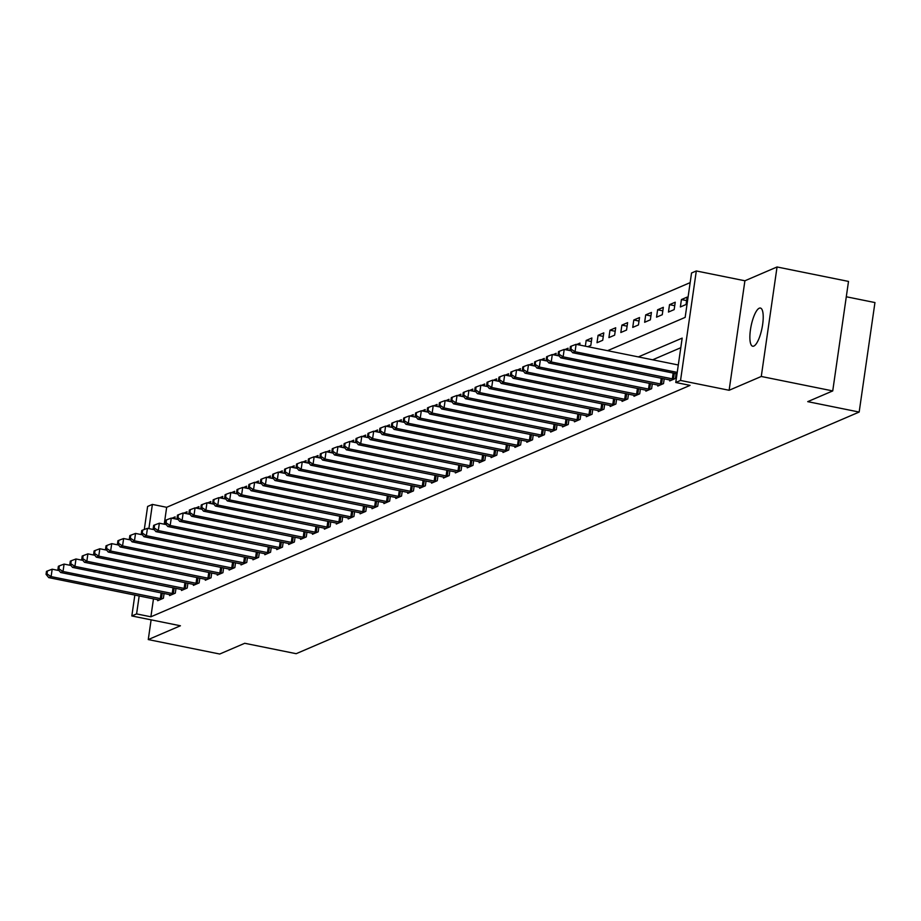 <?xml version="1.0" encoding="UTF-8"?>
<svg xmlns="http://www.w3.org/2000/svg" width="921" height="921" viewBox="0 0 921 921"><rect width="100%" height="100%" fill="white"/><g stroke="black" fill="none" stroke-linecap="round" stroke-linejoin="round"><path stroke-width="1.38" d="M759.272 308.201A19.479 5.561 -78.6 0 0 750.742 327.911A19.479 5.561 -78.6 0 0 752.687 346.227A19.479 5.561 -78.6 0 0 753.815 346.089A19.479 5.561 -78.6 0 0 762.346 326.379A19.479 5.561 -78.6 0 0 760.401 308.051A19.479 5.561 -78.6 0 0 759.272 308.201M607.572 350.682L685.155 317.388L691.544 272.996L696.311 270.958L680.538 380.454L675.772 382.491L682.173 338.111L638.357 356.911M744.905 280.778L729.121 390.274L761.276 376.47L832.734 390.918L848.506 281.423L777.048 266.975L744.905 280.778L696.311 270.958M846.295 296.769L874.95 302.56L859.166 412.055L296.182 653.691L244.733 643.284L219.728 654.025L148.269 639.577L180.424 625.773L131.83 615.953L134.846 595.035M144.298 529.494L147.613 506.458L152.379 504.42L148.891 528.608M690.163 282.62L166.666 507.298L152.379 504.42M761.276 376.47L777.048 266.975M151.113 619.856L148.269 639.577M166.666 507.298L164.237 524.187M174.84 518.822L175.117 516.865L171.939 518.235M186.744 513.711L187.032 511.754L183.843 513.124M198.648 508.599L198.936 506.642L195.747 508.012M210.564 503.488L210.84 501.531L207.651 502.901M222.468 498.376L222.755 496.419L219.566 497.789M234.371 493.265L234.659 491.307L231.47 492.677M246.287 488.153L246.563 486.196L243.374 487.566M258.191 483.041L258.467 481.084L255.29 482.454M270.095 477.93L270.383 475.973L267.194 477.343M282.01 472.818L282.286 470.861L279.098 472.231M293.914 467.707L294.19 465.761L291.013 467.12M305.818 462.595L306.106 460.65L302.917 462.008M317.733 457.484L318.01 455.538L314.821 456.897M329.637 452.384L329.914 450.427L326.736 451.797M341.541 447.272L341.829 445.315L338.64 446.685M353.457 442.161L353.733 440.203L350.544 441.573M365.361 437.049L365.637 435.092L362.46 436.462M377.265 431.937L377.552 429.98L374.363 431.35M389.169 426.826L389.456 424.869L386.267 426.239M401.084 421.714L401.36 419.757L398.183 421.127M412.988 416.603L413.276 414.646L410.087 416.016M424.892 411.491L425.18 409.534L421.991 410.904M436.807 406.38L437.084 404.423L433.895 405.793M448.711 401.268L448.999 399.311L445.81 400.681M460.615 396.157L460.903 394.2L457.714 395.57M472.531 391.045L472.807 389.099L469.618 390.458M484.434 385.934L484.711 383.988L481.533 385.346M496.338 380.822L496.626 378.876L493.437 380.235M508.254 375.722L508.53 373.765L505.341 375.135M520.158 370.61L520.434 368.653L517.257 370.023M532.062 365.499L532.35 363.542L529.161 364.912M543.977 360.387L544.253 358.43L541.064 359.8M555.881 355.276L556.157 353.319L552.98 354.689M567.785 350.164L568.073 348.207L564.884 349.577M579.7 345.053L579.977 343.096L576.788 344.466M587.782 346.687L590.822 345.387L591.881 337.984L586.17 340.436L585.342 346.192M597.015 342.727L602.725 340.275L603.796 332.872L598.074 335.325L597.015 342.727M608.919 337.616L614.629 335.163L615.7 327.761L609.978 330.213L608.919 337.616M620.823 332.504L626.545 330.052L627.604 322.649L621.894 325.113L620.823 332.504M632.739 327.392L638.449 324.94L639.519 317.549L633.798 320.001L632.739 327.392M644.642 322.281L650.353 319.829L651.423 312.438L645.702 314.89L644.642 322.281M656.546 317.169L662.268 314.717L663.327 307.326L657.617 309.778L656.546 317.169M668.45 312.058L674.172 309.606L675.243 302.215L669.521 304.667L668.45 312.058M680.366 306.958L686.076 304.494L687.147 297.103L681.425 299.555L680.366 306.958M153.485 598.8L150.883 616.794L690.059 385.381L675.772 382.491M680.78 347.724L652.644 359.8M157.825 599.675L157.675 600.699L163.397 598.247L164.088 593.423M169.729 594.563L169.579 595.588L175.301 593.136L175.992 588.312M181.644 589.452L181.495 590.476L187.205 588.024L187.907 583.2M193.548 584.34L193.398 585.365L199.12 582.912L199.811 578.089M205.452 579.228L205.302 580.253L211.024 577.801L211.715 572.977M217.368 574.117L217.218 575.141L222.928 572.689L223.63 567.866M229.271 569.005L229.122 570.03L234.843 567.578L235.534 562.754M241.175 563.905L241.026 564.918L246.747 562.466L247.438 557.642M253.079 558.794L252.941 559.807L258.651 557.355L259.342 552.542M264.995 553.682L264.845 554.707L270.555 552.243L271.258 547.431M276.899 548.571L276.749 549.595L282.471 547.132L283.161 542.319M288.803 543.459L288.664 544.484L294.375 542.032L295.065 537.208M300.718 538.348L300.568 539.372L306.279 536.92L306.981 532.096M312.622 533.236L312.472 534.261L318.194 531.808L318.885 526.985M324.526 528.124L324.388 529.149L330.098 526.697L330.789 521.873M336.441 523.013L336.292 524.037L342.002 521.585L342.704 516.762M348.345 517.901L348.196 518.926L353.917 516.474L354.608 511.65M360.249 512.79L360.111 513.814L365.821 511.362L366.512 506.538M372.165 507.678L372.015 508.703L377.725 506.251L378.427 501.427M384.069 502.567L383.919 503.591L389.641 501.139L390.331 496.315M395.972 497.455L395.823 498.48L401.544 496.028L402.235 491.204M407.888 492.344L407.738 493.368L413.448 490.916L414.151 486.092M419.792 487.244L419.642 488.257L425.364 485.804L426.055 480.992M431.696 482.132L431.546 483.145L437.268 480.693L437.959 475.881M443.611 477.02L443.462 478.045L449.172 475.581L449.874 470.769M455.515 471.909L455.365 472.934L461.087 470.481L461.778 465.658M467.419 466.797L467.269 467.822L472.991 465.37L473.682 460.546M479.323 461.686L479.185 462.71L484.895 460.258L485.586 455.435M491.238 456.574L491.089 457.599L496.799 455.147L497.501 450.323M503.142 451.463L502.993 452.487L508.714 450.035L509.405 445.211M515.046 446.351L514.908 447.376L520.618 444.924L521.309 440.1M526.962 441.24L526.812 442.264L532.522 439.812L533.224 434.988M538.866 436.128L538.716 437.153L544.438 434.7L545.128 429.877M550.77 431.016L550.631 432.041L556.342 429.589L557.032 424.765M562.685 425.905L562.535 426.93L568.245 424.477L568.948 419.654M574.589 420.793L574.439 421.818L580.161 419.366L580.852 414.542M586.493 415.693L586.355 416.706L592.065 414.254L592.756 409.431M598.408 410.582L598.259 411.595L603.969 409.143L604.671 404.331M610.312 405.47L610.163 406.495L615.884 404.031L616.575 399.219M622.216 400.359L622.066 401.383L627.788 398.92L628.479 394.107M634.132 395.247L633.982 396.272L639.692 393.82L640.394 388.996M646.035 390.136L645.886 391.16L651.608 388.708L652.298 383.884M657.939 385.024L657.79 386.049L663.511 383.597L664.202 378.773M669.855 379.913L669.705 380.937L675.415 378.485L676.118 373.661M729.121 390.274L680.538 380.454M150.883 616.794L136.596 613.916L131.83 615.953M832.734 390.918L807.729 401.648L859.166 412.055M139.186 595.91L136.596 613.916M686.64 300.603L681.425 299.555M674.736 305.714L669.521 304.667M662.821 310.826L657.617 309.778M650.917 315.938L645.702 314.89M639.013 321.049L633.798 320.001M627.097 326.161L621.894 325.113M615.193 331.272L609.978 330.213M603.29 336.384L598.074 335.325M591.374 341.495L586.17 340.436M59.071 570.594L52.175 569.201L51.116 576.604L161.843 598.915M47.006 573.933L47.432 570.974L46.476 571.388L46.05 574.347L47.006 573.933L51.116 576.604L48.732 577.617L159.229 600.032M52.175 569.201L47.432 570.974M46.05 574.347L48.732 577.617M70.975 565.482L64.09 564.089L63.019 571.492L173.747 593.803M58.909 568.821L59.335 565.862L58.38 566.277L57.954 569.236L58.909 568.821L63.019 571.492L60.636 572.505L171.133 594.92M64.09 564.089L59.335 565.862M57.954 569.236L60.636 572.505M82.89 560.371L75.994 558.978L74.923 566.38L185.662 588.692M70.813 563.71L71.239 560.751L70.295 561.165L69.869 564.124L70.813 563.71L74.923 566.38L72.552 567.405L183.037 589.808M75.994 558.978L71.239 560.751M69.869 564.124L72.552 567.405M94.794 555.259L87.898 553.866L86.839 561.269L197.566 583.58M82.729 558.598L83.155 555.639L82.199 556.054L81.773 559.012L82.729 558.598L86.839 561.269L84.456 562.294L194.953 584.697M87.898 553.866L83.155 555.639M81.773 559.012L84.456 562.294M106.698 550.148L99.813 548.755L98.743 556.157L209.47 578.469M94.633 553.498L95.059 550.528L94.103 550.942L93.677 553.901L94.633 553.498L98.743 556.157L96.36 557.182L206.857 579.585M99.813 548.755L95.059 550.528M93.677 553.901L96.36 557.182M118.613 545.036L111.717 543.643L110.647 551.046L221.385 573.357M106.537 548.386L106.963 545.428L106.019 545.831L105.593 548.789L106.537 548.386L110.647 551.046L108.264 552.07L218.761 574.474M111.717 543.643L106.963 545.428M105.593 548.789L108.264 552.07M130.517 539.925L123.621 538.532L122.562 545.934L233.289 568.245M118.452 543.275L118.878 540.316L117.923 540.719L117.497 543.678L118.452 543.275L122.562 545.934L120.179 546.959L230.676 569.374M123.621 538.532L118.878 540.316M117.497 543.678L120.179 546.959M142.421 534.813L135.537 533.42L134.466 540.823L245.193 563.134M130.356 538.163L130.782 535.205L129.826 535.608L129.401 538.566L130.356 538.163L134.466 540.823L132.083 541.847L242.58 564.262M135.537 533.42L130.782 535.205M129.401 538.566L132.083 541.847M154.337 529.713L147.441 528.32L146.37 535.711L257.109 558.022M142.26 533.052L142.686 530.093L141.742 530.496L141.316 533.455L142.26 533.052L146.37 535.711L143.987 536.736L254.484 559.151M147.441 528.32L142.686 530.093M141.316 533.455L143.987 536.736M166.241 524.602L159.345 523.209L158.285 530.6L269.013 552.911M154.175 527.94L154.601 524.982L153.646 525.384L153.22 528.343L154.175 527.94L158.285 530.6L155.902 531.624L266.399 554.039M159.345 523.209L154.601 524.982M153.22 528.343L155.902 531.624M178.144 519.49L171.26 518.097L170.189 525.488L280.917 547.799M166.079 522.829L166.505 519.87L165.55 520.273L165.124 523.232L166.079 522.829L170.189 525.488L167.806 526.513L278.303 548.928M171.26 518.097L166.505 519.87M165.124 523.232L167.806 526.513M190.048 514.379L183.164 512.985L182.093 520.377L292.82 542.688M177.983 517.717L178.409 514.758L177.465 515.161L177.028 518.12L177.983 517.717L182.093 520.377L179.71 521.401L290.207 543.816M183.164 512.985L178.409 514.758M177.028 518.12L179.71 521.401M201.964 509.267L195.068 507.874L194.009 515.265L304.736 537.576M189.899 512.606L190.325 509.647L189.369 510.061L188.943 513.02L189.899 512.606L194.009 515.265L191.626 516.29L302.123 538.704M195.068 507.874L190.325 509.647M188.943 513.02L191.626 516.29M213.868 504.155L206.972 502.762L205.913 510.165L316.64 532.465M201.803 507.494L202.229 504.535L201.273 504.95L200.847 507.908L201.803 507.494L205.913 510.165L203.529 511.178L314.026 533.593M206.972 502.762L202.229 504.535M200.847 507.908L203.529 511.178M225.772 499.044L218.887 497.651L217.817 505.053L328.544 527.365M213.707 502.382L214.133 499.424L213.177 499.838L212.751 502.797L213.707 502.382L217.817 505.053L215.433 506.066L325.93 528.481M218.887 497.651L214.133 499.424M212.751 502.797L215.433 506.066M237.687 493.932L230.791 492.539L229.732 499.942L340.459 522.253M225.61 497.271L226.048 494.312L225.092 494.727L224.666 497.685L225.61 497.271L229.732 499.942L227.349 500.955L337.834 523.37M230.791 492.539L226.048 494.312M224.666 497.685L227.349 500.955M249.591 488.821L242.695 487.428L241.636 494.83L352.363 517.142M237.526 492.159L237.952 489.201L236.996 489.615L236.57 492.574L237.526 492.159L241.636 494.83L239.253 495.855L349.75 518.258M242.695 487.428L237.952 489.201M236.57 492.574L239.253 495.855M261.495 483.709L254.61 482.316L253.54 489.719L364.267 512.03M249.43 487.048L249.856 484.089L248.9 484.504L248.474 487.462L249.43 487.048L253.54 489.719L251.157 490.743L361.654 513.147M254.61 482.316L249.856 484.089M248.474 487.462L251.157 490.743M273.41 478.598L266.514 477.205L265.444 484.607L376.182 506.918M261.334 481.936L261.76 478.978L260.816 479.392L260.39 482.351L261.334 481.936L265.444 484.607L263.072 485.632L373.558 508.035M266.514 477.205L261.76 478.978M260.39 482.351L263.072 485.632M285.314 473.486L278.418 472.093L277.359 479.496L388.086 501.807M273.249 476.836L273.675 473.866L272.72 474.28L272.294 477.239L273.249 476.836L277.359 479.496L274.976 480.52L385.473 502.924M278.418 472.093L273.675 473.866M272.294 477.239L274.976 480.52M297.218 468.375L290.334 466.982L289.263 474.384L399.99 496.695M285.153 471.725L285.579 468.766L284.624 469.169L284.198 472.128L285.153 471.725L289.263 474.384L286.88 475.409L397.377 497.812M290.334 466.982L285.579 468.766M284.198 472.128L286.88 475.409M309.134 463.263L302.238 461.87L301.167 469.273L411.906 491.584M297.057 466.613L297.483 463.654L296.539 464.057L296.113 467.016L297.057 466.613L301.167 469.273L298.795 470.297L409.281 492.712M302.238 461.87L297.483 463.654M296.113 467.016L298.795 470.297M321.038 458.163L314.142 456.77L313.082 464.161L423.81 486.472M308.972 461.502L309.398 458.543L308.443 458.946L308.017 461.905L308.972 461.502L313.082 464.161L310.699 465.186L421.196 487.6M314.142 456.77L309.398 458.543M308.017 461.905L310.699 465.186M332.942 453.051L326.057 451.658L324.986 459.049L435.714 481.361M320.876 456.39L321.302 453.431L320.347 453.834L319.921 456.793L320.876 456.39L324.986 459.049L322.603 460.074L433.1 482.489M326.057 451.658L321.302 453.431M319.921 456.793L322.603 460.074M344.857 447.94L337.961 446.547L336.89 453.938L447.629 476.249M332.78 451.278L333.206 448.32L332.262 448.723L331.836 451.681L332.78 451.278L336.89 453.938L334.507 454.962L445.004 477.377M337.961 446.547L333.206 448.32M331.836 451.681L334.507 454.962M356.761 442.828L349.865 441.435L348.806 448.826L459.533 471.138M344.696 446.167L345.122 443.208L344.166 443.611L343.74 446.57L344.696 446.167L348.806 448.826L346.423 449.851L456.92 472.266M349.865 441.435L345.122 443.208M343.74 446.57L346.423 449.851M368.665 437.717L361.78 436.324L360.71 443.715L471.437 466.026M356.6 441.055L357.026 438.097L356.07 438.5L355.644 441.47L356.6 441.055L360.71 443.715L358.327 444.739L468.824 467.154M361.78 436.324L357.026 438.097M355.644 441.47L358.327 444.739M380.58 432.605L373.684 431.212L372.614 438.603L483.352 460.914M368.504 435.944L368.93 432.985L367.986 433.4L367.56 436.358L368.504 435.944L372.614 438.603L370.23 439.628L480.727 462.043M373.684 431.212L368.93 432.985M367.56 436.358L370.23 439.628M392.484 427.494L385.588 426.101L384.529 433.503L495.256 455.803M380.419 430.832L380.845 427.874L379.889 428.288L379.464 431.247L380.419 430.832L384.529 433.503L382.146 434.516L492.643 456.931M385.588 426.101L380.845 427.874M379.464 431.247L382.146 434.516M404.388 422.382L397.504 420.989L396.433 428.392L507.16 450.703M392.323 425.721L392.749 422.762L391.793 423.176L391.367 426.135L392.323 425.721L396.433 428.392L394.05 429.405L504.547 451.82M397.504 420.989L392.749 422.762M391.367 426.135L394.05 429.405M416.292 417.271L409.408 415.878L408.337 423.28L519.064 445.591M404.227 420.609L404.653 417.65L403.709 418.065L403.271 421.024L404.227 420.609L408.337 423.28L405.954 424.293L516.451 446.708M409.408 415.878L404.653 417.65M403.271 421.024L405.954 424.293M428.207 412.159L421.311 410.766L420.252 418.169L530.98 440.48M416.142 415.498L416.568 412.539L415.613 412.953L415.187 415.912L416.142 415.498L420.252 418.169L417.869 419.193L528.366 441.596M421.311 410.766L416.568 412.539M415.187 415.912L417.869 419.193M440.111 407.047L433.215 405.654L432.156 413.057L542.883 435.368M428.046 410.386L428.472 407.427L427.517 407.842L427.091 410.801L428.046 410.386L432.156 413.057L429.773 414.082L540.27 436.485M433.215 405.654L428.472 407.427M427.091 410.801L429.773 414.082M452.015 401.936L445.131 400.543L444.06 407.945L554.787 430.257M439.95 405.286L440.376 402.316L439.421 402.73L438.995 405.689L439.95 405.286L444.06 407.945L441.677 408.97L552.174 431.373M445.131 400.543L440.376 402.316M438.995 405.689L441.677 408.97M463.931 396.824L457.035 395.431L455.976 402.834L566.703 425.145M451.854 400.175L452.292 397.216L451.336 397.619L450.91 400.577L451.854 400.175L455.976 402.834L453.593 403.859L564.078 426.262M457.035 395.431L452.292 397.216M450.91 400.577L453.593 403.859M475.835 391.713L468.939 390.32L467.88 397.722L578.607 420.034M463.77 395.063L464.196 392.104L463.24 392.507L462.814 395.466L463.77 395.063L467.88 397.722L465.496 398.747L575.993 421.162M468.939 390.32L464.196 392.104M462.814 395.466L465.496 398.747M487.739 386.601L480.854 385.208L479.783 392.611L590.511 414.922M475.673 389.951L476.099 386.993L475.144 387.396L474.718 390.354L475.673 389.951L479.783 392.611L477.4 393.635L587.897 416.05M480.854 385.208L476.099 386.993M474.718 390.354L477.4 393.635M499.654 381.501L492.758 380.108L491.687 387.499L602.426 409.81M487.577 384.84L488.003 381.881L487.059 382.284L486.633 385.243L487.577 384.84L491.687 387.499L489.316 388.524L599.801 410.939M492.758 380.108L488.003 381.881M486.633 385.243L489.316 388.524M511.558 376.39L504.662 374.997L503.603 382.388L614.33 404.699M499.493 379.728L499.919 376.77L498.963 377.173L498.537 380.131L499.493 379.728L503.603 382.388L501.22 383.412L611.717 405.827M504.662 374.997L499.919 376.77M498.537 380.131L501.22 383.412M523.462 371.278L516.577 369.885L515.507 377.276L626.234 399.587M511.397 374.617L511.823 371.658L510.867 372.061L510.441 375.02L511.397 374.617L515.507 377.276L513.124 378.301L623.621 400.716M516.577 369.885L511.823 371.658M510.441 375.02L513.124 378.301M535.377 366.167L528.481 364.774L527.411 372.165L638.149 394.476M523.301 369.505L523.727 366.546L522.783 366.949L522.357 369.92L523.301 369.505L527.411 372.165L525.039 373.189L635.525 395.604M528.481 364.774L523.727 366.546M522.357 369.92L525.039 373.189M547.281 361.055L540.385 359.662L539.326 367.053L650.053 389.364M535.216 364.394L535.642 361.435L534.687 361.849L534.261 364.808L535.216 364.394L539.326 367.053L536.943 368.078L647.44 390.492M540.385 359.662L535.642 361.435M534.261 364.808L536.943 368.078M559.185 355.943L552.301 354.55L551.23 361.953L661.957 384.253M547.12 359.282L547.546 356.323L546.59 356.738L546.165 359.697L547.12 359.282L551.23 361.953L548.847 362.966L659.344 385.381M552.301 354.55L547.546 356.323M546.165 359.697L548.847 362.966M571.101 350.832L564.205 349.439L563.134 356.841L673.873 379.153M559.024 354.171L559.45 351.212L558.506 351.626L558.08 354.585L559.024 354.171L563.134 356.841L560.751 357.855L671.248 380.269M564.205 349.439L559.45 351.212M558.08 354.585L560.751 357.855M678.293 364.981L576.109 344.327L575.049 351.73L677.234 372.383M570.939 349.059L571.365 346.1L570.41 346.515L569.984 349.473L570.939 349.059L575.049 351.73L572.666 352.743L677.016 373.845M576.109 344.327L571.365 346.1M569.984 349.473L572.666 352.743M160.3 598.673L161.14 592.825M161.428 598.857L162.269 593.055M172.204 593.561L173.044 587.713M173.344 593.746L174.173 587.943M184.108 588.45L184.948 582.602M185.248 588.634L186.088 582.832M196.023 583.338L196.864 577.49M197.152 583.523L197.992 577.72M207.927 578.227L208.768 572.378M209.067 578.411L209.896 572.609M219.831 573.115L220.672 567.278M220.971 573.299L221.811 567.497M231.747 568.004L232.587 562.167M232.875 568.188L233.715 562.386M243.651 562.892L244.491 557.055M244.79 563.088L245.619 557.286M255.554 557.781L256.395 551.944M256.694 557.976L257.523 552.174M267.47 552.669L268.31 546.832M268.598 552.865L269.439 547.062M279.374 547.569L280.214 541.721M280.514 547.753L281.342 541.951M291.278 542.457L292.118 536.609M292.418 542.642L293.246 536.839M303.182 537.346L304.034 531.498M304.321 537.53L305.162 531.728M315.097 532.234L315.938 526.386M316.225 532.419L317.066 526.616M327.001 527.123L327.841 521.274M328.141 527.307L328.97 521.505M338.905 522.011L339.757 516.163M340.045 522.195L340.885 516.393M350.82 516.9L351.661 511.051M351.949 517.084L352.789 511.282M362.724 511.788L363.565 505.94M363.864 511.972L364.693 506.17M374.628 506.677L375.48 500.828M375.768 506.861L376.608 501.059M386.544 501.565L387.384 495.728M387.672 501.749L388.512 495.947M398.448 496.454L399.288 490.617M399.587 496.638L400.416 490.835M410.352 491.342L411.192 485.505M411.491 491.526L412.332 485.735M422.267 486.23L423.107 480.394M423.395 486.426L424.236 480.624M434.171 481.119L435.011 475.282M435.311 481.315L436.14 475.512M446.075 476.019L446.915 470.171M447.215 476.203L448.055 470.401M457.99 470.907L458.831 465.059M459.119 471.092L459.959 465.289M469.894 465.796L470.735 459.947M471.034 465.98L471.863 460.178M481.798 460.684L482.639 454.836M482.938 460.868L483.767 455.066M493.714 455.573L494.554 449.724M494.842 455.757L495.682 449.955M505.617 450.461L506.458 444.613M506.746 450.645L507.586 444.843M517.521 445.35L518.362 439.501M518.661 445.534L519.49 439.731M529.425 440.238L530.277 434.39M530.565 440.422L531.405 434.62M541.341 435.126L542.181 429.278M542.469 435.311L543.309 429.508M553.245 430.015L554.085 424.167M554.384 430.199L555.213 424.397M565.149 424.903L566.001 419.067M566.288 425.088L567.129 419.285M577.064 419.792L577.904 413.955M578.192 419.976L579.033 414.174M588.968 414.68L589.808 408.843M590.108 414.876L590.937 409.074M600.872 409.569L601.724 403.732M602.012 409.764L602.852 403.962M612.787 404.457L613.628 398.62M613.916 404.653L614.756 398.851M624.691 399.357L625.532 393.509M625.831 399.541L626.66 393.739M636.595 394.246L637.436 388.397M637.735 394.43L638.575 388.627M648.511 389.134L649.351 383.286M649.639 389.318L650.479 383.516M660.415 384.022L661.255 378.174M661.554 384.207L662.383 378.404M672.318 378.911L673.159 373.063M673.458 379.095L674.299 373.293"/></g></svg>

